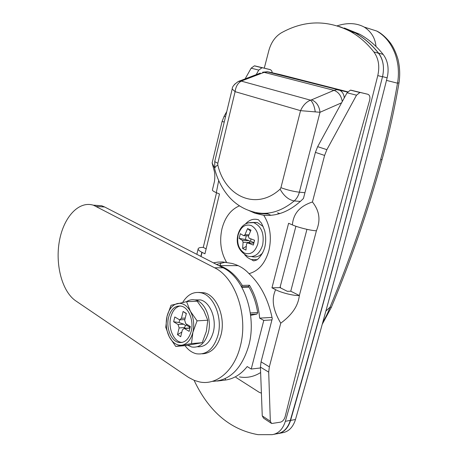 <?xml version="1.0" encoding="UTF-8"?>
<svg xmlns="http://www.w3.org/2000/svg" width="458" height="458" viewBox="0 0 458 458"><rect width="100%" height="100%" fill="white"/><g stroke="black" fill="none" stroke-linecap="round" stroke-linejoin="round"><path stroke-width="0.69" d="M367.213 136.873L333.705 264.638C319.243 318.425 304.873 370.35 290.578 420.41L295.479 419.505L294.969 421.102C292.341 427.927 288.168 431.808 282.449 432.741L279.174 433.388M344.301 28.001L359.782 34.276C368.495 39.102 376.287 45.817 383.163 54.41C387.411 60.078 388.916 67.045 387.668 75.307L387.136 77.82C370.894 142.358 354.681 204.629 338.502 264.65C324.081 318.11 309.74 369.726 295.479 419.505M225.279 378.577L225.462 380.037L217.344 381.05M239.46 376.911C246.81 378.234 253.869 376.779 260.636 372.549M225.462 380.037C233.677 378.903 240.925 374.409 247.206 366.555L251.236 369.045L260.465 367.963M218.397 265.405L219.153 265.623C228.141 268.411 235.847 275.006 242.265 285.414L241.395 286.445M271.938 319.902L263.779 320.411L259.646 318.138L272.041 317.4M263.779 320.411L251.236 369.045M220.762 263.035L220.126 265.623M383.209 64.698C382.567 60.135 380.999 56.265 378.514 53.076L383.163 54.41M339.384 26.501L355.11 32.85C363.818 37.688 371.621 44.432 378.514 53.076M290.578 420.41C288.105 428.219 283.76 432.655 277.531 433.709L276.311 433.858M280.8 288.036L280.17 286.903M279.821 213.565L277.525 212.844M259.646 318.138C258.535 305.715 255.14 294.757 249.473 285.26L248.276 286.656M261.409 393.176L259.159 392.271L235.847 377.363M242.265 285.414L249.473 285.26M260.339 73.068L238.252 81.513L240.576 80.585L242.07 80.757L241.372 81.129L238.246 81.513L234.519 84.352M232.303 88.577L232.195 89.001L235.103 91.652C235.813 86.402 237.902 82.892 241.372 81.129L310.495 100.165L311.555 99.844C316.415 101.802 319.237 105.941 320.01 112.279L299.366 192.2L304.942 192.704M238.246 81.513C234.13 84.386 232.114 86.883 232.195 89.001L214.71 161.594L217.802 163.311L217.802 164.977C225.067 196.545 256.314 211.064 280.084 189.165L280.926 187.7L300.545 110.659L320.01 112.279L341.588 102.815M315.247 111.821C314.411 106.159 312.825 102.271 310.495 100.165C306.242 101.951 302.927 105.449 300.545 110.659L235.103 91.652L217.802 163.311M322.775 322.335C325.844 317.108 328.26 312.064 330.018 307.198C349.941 259.468 366.812 210.274 380.638 159.607C387.422 134.698 393.044 109.222 397.504 83.184C398.534 77.694 398.689 71.803 397.962 65.517C397.138 60.227 395.998 55.83 394.55 52.338C390.445 42.52 384.485 35.409 376.676 31.018L365.759 27.566M337.243 25.803C347.485 22.516 356.49 22.946 364.253 27.091C371.318 31.716 375.234 38.163 375.995 46.435M364.253 27.091L376.676 31.018C380.581 32.821 384.714 36.245 389.06 41.283C392.643 45.497 395.603 51.462 397.945 59.168C399.834 66.937 400.189 74.803 399.021 82.772L397.504 83.184L386.489 80.396M382.012 159.676C368.158 210.371 351.263 259.594 331.329 307.352L330.018 307.198L325.878 311.062M264.289 68.11L268.863 50.489C271.147 42.359 275.315 36.463 281.384 32.804C304.215 20.146 327.172 19.677 350.261 31.384C359.055 36.279 366.921 43.121 373.86 51.92C378.566 58.366 379.871 66.261 377.781 75.593C346.695 199.253 315.888 314.491 285.345 421.314C282.861 429.175 278.498 433.617 272.258 434.653L257.991 434.659C230.712 429.747 209.701 412.24 194.953 382.138L194.163 380.34M339.481 26.535L354.996 32.827C363.778 37.705 371.638 44.518 378.571 53.271C383.272 59.689 384.577 67.532 382.493 76.807C351.509 199.654 320.783 314.182 290.309 420.398C287.824 428.213 283.468 432.638 277.233 433.674L273.981 434.316M280.966 74.769L347.702 91.806M248.07 286.662L249.02 287.126C253.308 294.603 256.194 303.087 257.682 312.568L256.932 314.085L250.629 315.344M248.585 210.382L255.089 213.256L263.756 215.294C277.794 216.434 291.025 210.823 303.442 198.474L315.402 152.371L317.652 146.669L347.067 92.774L350.416 90.134L367.86 94.274C369.749 95.058 370.339 97.079 369.629 100.325C353.725 156.207 338.731 210.566 324.636 263.407C310.553 316.226 297.374 367.368 285.099 416.832C284.183 419.7 282.649 421.475 280.502 422.156L271.617 423.518L270.323 421.251L268.703 372.142L260.43 367.11L262.257 415.887L270.323 421.251M244.744 254.825L247.354 257.425L250.331 259.165L251.385 259.537L257.07 259.692M213.417 262.846L218.048 262.079L222.76 261.953L231.96 263.442C238.79 265.245 244.469 268.646 249.009 273.649C260.499 284.344 268.256 299.32 272.281 318.585L261.054 361.849L269.35 366.841L268.703 372.142M216.474 264.415L225.496 262.176M216.525 192.738L203.26 247.412C199.923 247.326 198.211 247.887 198.114 249.089C198.371 250.068 199.625 251.121 201.858 252.244L204.938 253.801L219.479 193.992L216.313 192.652L218.701 180.549M201.858 252.244L200.85 256.394M212.472 189.675L214.476 181.379C215.065 176.588 214.899 172.758 213.966 169.895L212.117 162.979L222.113 121.387L224.117 116.275L226.756 111.569M212.117 162.979L214.47 167.731M272.31 72.793L271.743 70.904L270.558 69.742L254.946 65.912L270.065 69.57M262.548 67.83L261.982 67.773L258.741 70.108L251.15 68.162L254.379 65.849L254.946 65.912M256.199 74.643L258.741 70.108M316.409 230.763C311.4 230.746 298.078 227.489 292.37 224.884C293.332 215.02 298.009 206.776 312.436 201.972C320.503 212.266 320.136 221.569 316.409 230.763L299.349 295.513C298.267 304.484 293.818 313.449 280.76 323.193C271.84 308.039 271.886 298.003 275.613 289.679L271.96 287.824L279.987 287.624L295.908 226.241M306.946 229.349L290.761 291.214L299.349 295.513C294.271 295.977 281.12 292.742 275.613 289.679M212.363 190.116C212.695 190.837 214.012 191.684 216.313 192.652M292.37 224.884L288.597 223.286L271.96 287.824M312.436 201.972L324.602 155.428L315.402 152.371M280.76 323.193L269.35 366.841M290.761 291.214L287.321 291.311L279.987 287.624M251.385 259.537L253.24 260.711C253.417 260.986 254.453 260.779 256.354 260.098C257.31 260.167 262.674 254.831 264.741 247.4C266.012 242.179 265.995 236.609 264.684 230.683C262.411 224.872 261.054 222.067 260.613 222.279L258.524 219.788C253.732 218.357 249.404 219.72 245.54 223.876M270.89 215.306L266.459 213.256M350.983 90.186L367.86 94.274M270.964 423.083L263.562 418.148L262.257 415.887M260.43 367.11L261.054 361.849M360.44 92.573L359.874 92.522L356.519 95.201L347.067 92.774M317.652 146.669L326.875 149.663L356.519 95.201M326.875 149.663L324.602 155.428M201.028 256.486L202.064 252.347M245.144 78.845L251.15 68.162M203.26 247.412L206.14 248.854M240.255 346.403C248.591 315.923 235.326 277.502 214.579 267.787L93.558 205.264C78.799 200.478 63.651 217.166 59.425 240.862C55.04 264.495 62.059 291.557 75.725 300.843L188.553 377.426L194.289 380.392L199.396 381.909C216.279 385.71 234.233 370.98 240.255 346.403M212.306 381.354C229.498 380.919 241.652 369.011 248.768 345.635C257.081 315.447 243.782 277.405 223.012 267.775L104.642 206.982L101.676 205.745L93.22 205.155M191.215 331.311C193.98 320.938 188.845 307.856 181.568 306.207C175.362 305.194 171.034 308.91 168.578 317.348C165.876 327.682 170.983 340.855 178.5 342.401C184.494 343.294 188.736 339.596 191.215 331.311M180.166 305.95C175.597 307.055 172.454 310.816 170.748 317.234C168.046 327.544 173.153 340.689 180.675 342.229L182.135 342.447M182.69 302.4C187.654 294.368 193.934 291.208 201.526 292.914C213.909 295.742 222.771 317.663 218.019 335.113C213.772 348.944 206.552 355.162 196.356 353.759C192.039 352.717 188.255 350.015 184.998 345.641M198.761 292.416L204.503 292.828C216.886 295.645 225.76 317.491 221.014 334.89C217.447 347.061 211.201 353.37 202.281 353.828M186.503 301.673C189.4 299.778 192.457 299.251 195.675 300.093C205.213 302.246 211.997 319.169 208.367 332.611C205.11 343.317 199.551 348.109 191.69 346.987L187.809 345.309M194.845 299.898L200.552 299.921C210.102 302.057 216.892 318.882 213.268 332.256C210.233 342.401 204.978 347.227 197.495 346.74M186.297 313.656L183.097 311.48L186.354 313.421L184.7 320.234L185.742 323.663L190.345 326.474L189.154 331.357L184.185 328.357L182.353 329.937L180.71 336.704L177.492 334.672L179.124 327.928L178.099 324.522L173.645 321.768L174.796 316.97L179.622 319.856L181.46 318.264L185.227 318.058M183.097 311.48L181.46 318.264M189.852 326.176L189.629 327.081L186.395 325.1L185.456 325.529L184.288 328.352M181.832 332.061L177.492 334.672M175.729 346.425L186.429 345.521L202.224 342.699L206.346 331.392L207.772 320.228L203.81 310.61L197.226 301.267L186.555 301.667L190.385 311.257C193.688 317.738 194.524 324.768 192.887 332.342C190.871 339.67 187.293 343.935 182.147 345.132C176.977 345.756 172.7 343.013 169.323 336.899C166.22 330.504 165.453 323.669 167.015 316.381C168.882 309.27 172.322 304.994 177.338 303.54C182.45 302.601 186.801 305.171 190.385 311.257L197.066 320.852L192.887 332.342L191.501 343.58L175.729 346.425L169.323 336.899L165.767 327.304L167.015 316.381L171.034 305.268L186.555 301.667M197.066 320.852L207.772 320.228M191.501 343.58L202.224 342.699M189.629 327.081L189.641 327.997M186.618 324.195L186.395 325.1M178.099 324.522L183.773 324.178L179.038 322.512L173.645 321.768M179.038 322.512L179.679 319.867M183.773 324.178L185.456 325.529M238.16 234.857C236.671 243.341 238.761 249.415 244.429 253.074C250.578 255.129 255.037 252.095 257.802 243.965C259.302 235.229 257.144 229.097 251.322 225.571C245.156 223.767 240.771 226.865 238.16 234.857M250.497 231.124L247.578 228.571L250.99 230.111L248.402 236.259L249.066 238.166L254.551 240.25L253.343 245.053L247.755 242.912L246.484 243.902L245.98 250.079L242.603 248.465L243.095 242.311L242.437 240.41L239.145 238.412L240.324 233.689L243.708 235.687L244.996 234.691L248.917 234.834M251.831 256.617C255.873 257.688 259.531 256.394 262.8 252.742M263.19 226.533L257.299 222.496L252.69 222.445M247.578 228.571L244.996 234.691M246.158 246.467L242.603 248.465M254.511 240.238L253.898 242.666L250.503 241.091L249.942 241.36L249.295 242.952M251.041 238.956L250.503 241.091M242.437 240.41L248.94 240.605L245.356 239.488L239.145 238.412M245.356 239.488L246.284 235.778M248.94 240.605L249.942 241.36M387.136 77.82L382.533 76.641M311.555 99.844L333.979 90.352L264.129 72.353L242.07 80.757M281.218 74.826L268.686 71.963L347.639 91.886M300.408 201.434L294.225 200.942C279.884 212.672 265.434 216.073 250.858 211.149C243.003 208.648 236.151 204.342 230.3 198.24C222.823 190.104 217.63 180.343 214.722 168.945L214.773 169.145M268.686 71.963L262.623 72.204L266.997 71.786L338.559 89.842L339.819 90.306L336.87 89.682L333.979 90.352C338.508 92.006 341.273 95.745 342.269 101.562M280.926 187.7C287.258 189.984 293.406 191.484 299.366 192.2C298.381 195.858 296.67 198.772 294.225 200.942C288.534 199.837 283.823 195.91 280.084 189.165M267.81 71.82L267.117 71.82M344.273 97.903C343.901 94.256 342.418 91.726 339.819 90.306L347.525 92.047M217.802 164.977C215.581 166.426 214.55 167.748 214.722 168.945L214.779 161.313M398.992 82.927C394.504 109.044 388.853 134.589 382.041 159.567L380.638 159.607M382.493 76.807L377.781 75.593M378.571 53.271L373.86 51.92M290.309 420.398L285.345 421.314M249.02 287.126L241.876 287.292M257.682 312.568L250.308 312.957M256.932 314.085L250.515 314.434M226.561 262.325C220.79 252.272 219.273 241.045 222.004 228.651C225.078 217.098 230.895 209.501 239.46 205.842M263.756 215.294C270.157 225.513 271.88 237.25 268.926 250.492C265.199 263.333 258.558 271.05 249.009 273.649M224.225 122.091L222.113 121.387M224.117 116.275L225.513 116.727M214.579 267.787L223.012 267.775M96.512 206.506L104.642 206.982M184.797 327.562L179.124 327.928M189.933 328.168L184.563 328.518M262.663 244.938C259.612 254.121 254.574 257.837 247.543 256.091C238.858 251.31 235.658 244.131 237.954 234.548C240.513 225.943 245.711 221.953 253.543 222.582C261.415 226.097 264.455 233.546 262.663 244.938M247.967 222.857L257.299 222.496M249.599 242.488L243.095 242.311M253.806 243.112L247.87 242.952M355.11 32.85L359.782 34.276M385.928 82.623L385.424 84.627M219.153 265.623L238.292 265.646M331.283 307.467L322.243 324.281M354.996 32.827L350.261 31.384M248.471 286.656L241.606 286.811M198.114 249.089L196.843 254.333M268.417 214.075L255.089 213.256M261.982 67.773L254.379 65.849M350.416 90.134L359.874 92.522M93.558 205.264L101.676 205.745M195.675 300.093L200.552 299.921M201.526 292.914L204.503 292.828M180.675 342.229L178.5 342.401M180.326 319.816L184.866 319.558M184.185 328.357L189.978 327.974M244.103 235.704L248.539 235.859M247.755 242.912L253.812 243.078"/></g></svg>
